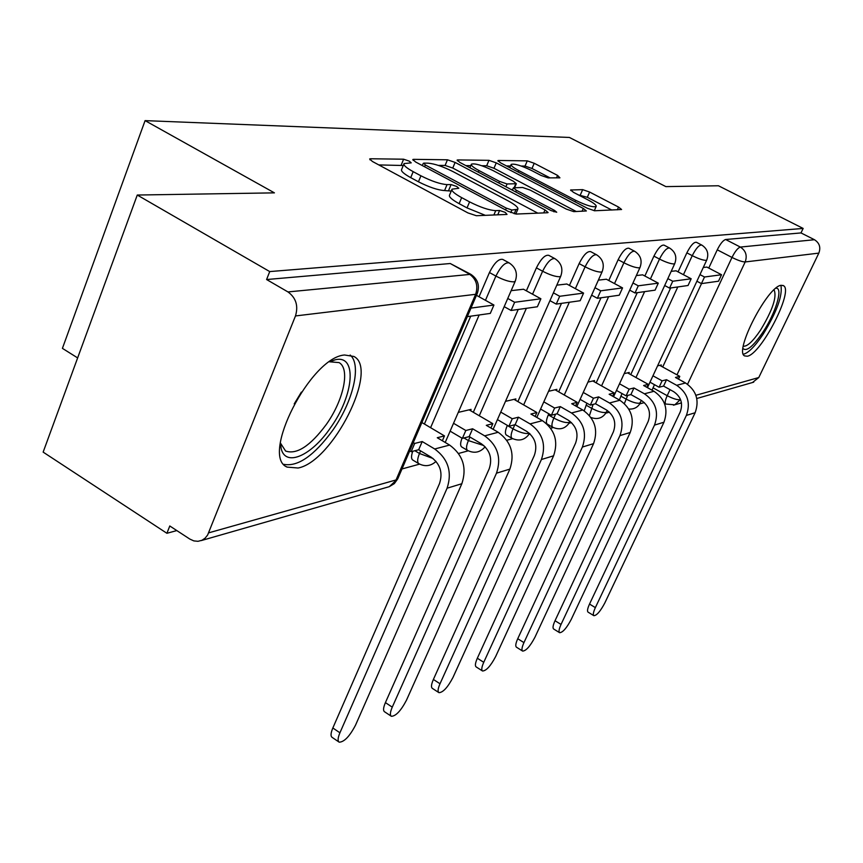 <?xml version="1.0" encoding="UTF-8"?>
<svg xmlns="http://www.w3.org/2000/svg" width="863" height="863" viewBox="0 0 863 863"><rect width="100%" height="100%" fill="white"/><g stroke="black" fill="none" stroke-linecap="round" stroke-linejoin="round"><path stroke-width="1.29" d="M409.245 161.122L403.604 159.202L370.507 158.76L369.655 158.975L372.471 161.51L467.94 212.924L476.354 215.718L507.013 214.434L505.265 212.384L499.612 210.486L495.729 210.637C489.159 210.292 480.443 207.368 469.58 201.877L461.651 197.627C454.456 193.646 451.241 190.831 452.029 189.159L458.814 188.285L456.732 186.473L451.079 184.563L447.045 184.606C440.303 184.132 431.597 181.198 420.928 175.804L413.183 171.651C406.279 167.853 403.237 165.157 404.046 163.582L411.22 162.848L409.245 161.122M403.258 165.513L378.792 164.919M451.23 191.079L444.574 190.561L447.045 184.606M622.018 393.55L619.364 399.979M586.916 403.215L584.186 410.864M548.825 413.776L548.318 414.887C546.225 419.806 545.858 422.87 547.228 424.089L552.73 427.261C551.381 426.052 551.759 422.978 553.863 418.059L555.632 414.132M507.347 425.373L507.282 425.502C505.157 430.561 504.844 433.744 506.322 435.017L512.018 438.339C510.551 437.066 510.885 433.895 513.01 428.835L514.833 424.736M462.029 438.167C460.281 442.838 460.173 445.761 461.683 446.948L467.573 450.443C465.966 449.105 466.236 445.815 468.404 440.594L469.957 437.045M412.751 451.273C411.133 455.901 411.133 458.825 412.741 460.022L418.846 463.701C417.088 462.288 417.293 458.879 419.483 453.485L420.605 450.874M344.542 354.995C310.518 357.293 260.022 456.462 287.099 467.099L298.091 468.016C332.611 461.662 379.267 369.148 353.927 356.473L344.542 354.995M781.285 285.297C767.984 285.577 733.841 351.532 744.596 355.901L747.304 356.225C761.069 354.315 793.798 290.982 783.582 285.739L781.285 285.297M559.925 177.832L557.563 175.405L534.229 163.28L527.271 160.863L498.48 160.475L497.886 160.626L500.68 162.913L587.401 208.285L594.639 210.766L621.597 209.504L618.555 207.077L589.623 192.05L582.665 189.644L570.616 190L573.561 192.384L588.07 199.946C593.852 203.042 596.549 205.221 596.16 206.484C593.161 207.519 586.322 205.47 575.653 200.313L518.728 170.55C513.237 167.595 510.723 165.545 511.187 164.402C514.337 163.441 521.198 165.502 531.759 170.594L541.047 175.437L548.134 177.886L559.925 177.832M208.717 532.838L396.052 479.947L475.632 294.315L295.48 315.944L207.605 535.082L205.092 538.178L201.931 540.292L198.005 541.306L193.819 540.896L189.806 539.062L169.784 525.977L166.915 533.291L43.15 452.115L137.271 195.038L274.423 192.859L145.081 120.626L569.418 137.454L665.869 186.613L718.458 185.772L803.151 228.436L269.72 271.575L266.591 279.536L287.962 291.931L470.831 274.326C477.875 279.137 479.99 285.577 477.185 293.647L477.336 293.291M137.271 195.038L269.72 271.575M455.114 162.417L447.455 159.795L413.56 159.342L412.805 159.526L415.61 161.985L508.21 211.359L516.225 214.056L547.552 212.74L548.113 212.546L545.017 209.936L455.114 162.417L452.762 168.058L445.103 165.448L438.328 165.394M457.778 159.925L488.965 160.345L496.257 162.859L583.291 208.447L586.365 210.96L573.776 211.64L566.333 209.105L530.098 190.054L522.633 187.498L513.409 187.8L516.376 190.292L554.553 210.421L556.721 212.244L551.004 210.561L459.914 162.471L457.11 160.097L457.778 159.925L457.412 160.809M652.018 390.184L654.467 384.671M662.698 366.991L701.533 283.603M708.76 268.059L717.261 249.817L731.997 257.444C735.06 251.349 737.843 247.897 740.346 247.066L814.456 239.72C819.472 242.935 820.929 247.401 818.836 253.118L758.771 377.541L752.471 382.525M166.915 533.291L176.818 530.572M401.985 468.954L419.612 464.121M458.555 453.463L468.253 450.82M506.797 440.27L512.622 438.674M529.213 434.132L530.044 433.906M550.691 428.253L553.259 427.552M569.181 423.194L571.468 422.568M605.923 413.14L609.44 412.169M639.817 403.862L644.359 402.611M77.638 357.908L62.416 348.361L145.081 120.626M803.151 228.436L800.993 232.924L814.456 239.72M295.48 315.944C298.501 305.793 295.987 297.789 287.962 291.931M470.529 410.659L471.079 409.386L458.275 412.374M523.507 289.245L511.144 290.658M515.351 400.141L515.891 398.922L505.491 401.349M566.818 284.013L556.797 285.157M556.365 390.518L556.894 389.353L548.544 391.306M606.387 279.224L598.361 280.141M594.046 381.673L594.553 380.561L587.951 382.104M642.665 274.844L636.344 275.556M628.771 373.528L629.267 372.46L624.176 373.647M676.063 270.809L671.198 271.349M630.745 374.618L670.67 287.962M678.081 271.877L686.851 252.859L692.245 255.664C696.063 248.22 699.257 244.693 701.802 245.081C707.401 248.749 709.041 253.733 706.743 260.033L706.042 260.346C703.043 260.313 698.447 258.749 692.245 255.664L683.442 274.704M596.182 382.87L637.272 292.665M644.866 276.009L653.917 256.138L659.494 259.073C663.485 251.273 666.862 247.605 669.634 248.059C675.416 251.867 677.131 257.045 674.758 263.582L673.971 263.938C670.745 263.905 665.923 262.287 659.494 259.073L650.411 278.965M558.695 391.834L601.004 297.789M608.782 280.518L618.135 259.709L623.906 262.773C628.07 254.596 631.662 250.766 634.693 251.284C640.691 255.265 642.46 260.648 640.022 267.444L639.127 267.843C635.653 267.821 630.583 266.128 623.906 262.773L614.521 283.593M517.886 401.597L561.479 303.366M569.44 285.426L579.127 263.603L585.103 266.807C589.461 258.21 593.291 254.207 596.613 254.801C602.827 258.954 604.683 264.574 602.169 271.64L601.133 272.093C597.379 272.082 592.029 270.324 585.103 266.807L575.384 288.652M473.312 412.287L518.231 309.461M526.376 290.82L536.408 267.864L542.611 271.23C547.185 262.158 551.295 257.972 554.941 258.663C561.414 263.01 563.345 268.868 560.734 276.236L559.558 276.743C555.47 276.753 549.828 274.919 542.611 271.23L532.547 294.207M424.402 424.024L470.723 316.171M479.051 296.764L489.45 272.546L495.901 276.084C500.702 266.505 505.125 262.104 509.17 262.902C515.891 267.454 517.908 273.582 515.222 281.273L513.852 281.856C509.397 281.888 503.409 279.968 495.901 276.084L485.459 300.324M706.894 267.088L703.291 267.476M660.885 365.988L661.36 364.963L657.584 365.847M701.565 244.963L696.43 242.298C693.863 241.899 690.67 245.416 686.851 252.859M669.375 247.918L664.068 245.146C661.285 244.682 657.897 248.35 653.917 256.138M634.424 251.144L628.933 248.253C625.891 247.713 622.288 251.532 618.135 259.709M596.333 254.65L590.648 251.629C587.315 251.014 583.464 255.006 579.127 263.603M554.65 258.501L548.76 255.329C545.082 254.628 540.972 258.803 536.408 267.864M508.868 262.74L502.741 259.407C498.674 258.587 494.24 262.978 489.45 272.546M800.993 232.924L725.632 239.504C723.097 240.302 720.314 243.744 717.261 249.817M266.591 279.536L450.249 263.517L470.54 274.164M403.852 164.056L401.619 169.526C400.799 171.122 403.841 173.83 410.723 177.649L413.183 171.651M444.574 190.561C437.811 190.119 429.116 187.195 418.458 181.802L410.723 177.649M451.845 189.59L449.526 195.135C448.738 196.829 451.932 199.677 459.127 203.657L461.651 197.627M485.351 215.34L467.034 207.907L459.127 203.657M537.822 213.15L452.762 168.058M422.482 165.264L421.759 165.264M423.83 163.118L425.286 164.973L506.322 208.145L511.91 210.022L517.832 209.234C518.49 207.541 515.222 204.736 508.016 200.799L453.258 171.726C443.043 166.581 434.639 163.733 428.059 163.161L423.83 163.118M465.869 165.61L470.767 165.642M481.791 165.728L486.678 165.772L488.965 160.345M576.311 211.532L493.97 168.274L486.678 165.772M493.107 170.594C482.061 165.264 474.823 163.118 471.381 164.175C470.842 165.394 473.377 167.519 478.976 170.55L499.515 181.392L507.077 183.97L516.333 183.711L513.409 181.273L493.107 170.594M512.708 189.45L511.069 189.472M611.791 210.043L587.315 197.293L578.469 194.941M550.022 177.875L531.986 168.479L525.038 166.074L521.252 166.041M510.518 165.955L506.441 165.923M338.868 741.953L332.169 737.401C330.475 736.279 330.691 733.14 332.838 727.994L339.925 732.795C337.778 737.941 337.541 741.069 339.224 742.191C344.261 741.986 349.698 736.301 355.534 725.147L461.845 483.722C467.056 467.8 462.978 454.909 449.623 445.071L437.261 437.724L444.467 435.901L421.899 422.536M442.363 440.756L444.467 435.901M339.925 732.795L447.088 488.21C452.341 472.072 448.21 458.997 434.704 448.987L422.212 441.543L418.684 449.731L431.155 457.196C440.249 463.938 443.021 472.751 439.494 483.625L332.838 727.994M418.684 449.731L411.155 451.683L414.693 443.442L413.291 442.6M409.752 450.842L411.155 451.683M467.315 316.656L490.303 313.409L493.927 305.038L470.982 308.091M493.927 305.038L476.462 295.319M422.212 441.543L414.693 443.442M329.537 361.802L334.898 359.893C357.584 353.722 354.024 395.351 330.443 427.854C311.619 455.588 285.653 467.379 281.198 448.749L280.346 442.902L285.599 451.036C296.732 454.844 310.281 446.02 326.236 424.564C343.603 400.313 350.432 368.749 339.051 362.589L329.537 361.802M283.895 464.348C297.832 466.969 314.046 455.718 332.535 430.572C352.924 401.975 361.975 364.833 350.173 355.027M775.88 288.231C783.539 287.25 775.718 313.129 762.816 332.32C753.151 346.419 746.549 351.834 743.011 348.555M743.345 346.192C747.239 346.667 752.957 341.338 760.486 330.205C772.601 310.141 777.121 296.689 774.057 289.817M743.388 354.229C748.426 353.021 755.006 346.354 763.129 334.24C776.829 311.867 782.763 295.578 780.918 285.362M391.112 716.128L384.553 711.77C382.999 710.691 383.28 707.628 385.416 702.611L392.266 707.142C390.13 712.169 389.828 715.222 391.371 716.301C395.912 716.107 400.95 710.734 406.484 700.184L509.882 469.105C514.952 453.906 511.058 441.629 498.199 432.277L486.29 425.33L492.838 423.668L469.127 409.839M490.918 428.026L492.838 423.668M392.266 707.142L496.495 473.172C501.608 457.778 497.66 445.33 484.661 435.847L472.633 428.782L469.202 436.602L481.209 443.668C489.968 450.076 492.622 458.458 489.192 468.836L385.416 702.611M469.202 436.602L462.374 438.372L465.815 430.508L453.539 423.291M450.119 431.144L462.374 438.372M504.197 306.656L511.079 310.475L537.369 306.764L540.885 298.781L514.65 302.277L507.757 298.458M540.885 298.781L523.388 289.181M511.079 310.475L514.65 302.277M472.633 428.782L465.815 430.508M438.76 692.547L432.363 688.372C430.928 687.326 431.273 684.348 433.388 679.451L440.011 683.755C437.886 688.652 437.53 691.63 438.954 692.665C443.064 692.482 447.746 687.39 453.01 677.379L553.604 455.804C558.534 441.263 554.801 429.537 542.406 420.648L530.918 414.035L536.894 412.525L514.003 399.364M535.125 416.462L536.894 412.525M440.011 683.755L541.403 459.515C546.376 444.79 542.6 432.913 530.065 423.895L518.458 417.185L515.135 424.661L526.71 431.381C535.146 437.465 537.692 445.47 534.348 455.394L433.388 679.451M515.135 424.661L508.911 426.279L512.255 418.76L500.745 412.093M497.433 419.601L508.911 426.279M549.958 300.658L556.236 304.1L580.163 300.723L583.571 293.096L559.699 296.279L553.41 292.837M583.571 293.096L566.721 283.959M556.236 304.1L559.699 296.279M518.458 417.185L512.255 418.76M482.406 670.918L476.171 666.926C474.855 665.923 475.243 663.021 477.336 658.232L483.744 662.32C481.64 667.11 481.241 670.012 482.546 671.004C486.29 670.831 490.669 665.988 495.686 656.473L593.561 443.647C598.361 429.709 594.769 418.501 582.805 410.011L571.716 403.711L577.185 402.331L555.071 389.785M575.567 405.901L577.185 402.331M483.744 662.32L582.385 447.045C587.228 432.935 583.604 421.586 571.511 412.989L560.303 406.592L557.077 413.765L568.253 420.162C576.398 425.966 578.836 433.614 575.589 443.118L477.336 658.232M557.077 413.765L551.381 415.243L554.629 408.037L543.809 401.856M540.583 409.051L551.381 415.243M591.619 295.178L597.379 298.296L619.246 295.211L622.557 287.908L600.745 290.809L594.974 287.703M622.557 287.908L606.29 279.181M597.379 298.296L600.745 290.809M560.303 406.592L554.629 408.037M522.633 651.09L516.462 647.196C515.243 646.225 515.664 643.399 517.746 638.717L523.949 642.622C521.867 647.304 521.425 650.119 522.633 651.09C526.052 650.907 530.162 646.29 534.952 637.228L630.206 432.492C634.877 419.116 631.436 408.372 619.871 400.259L609.149 394.24L614.176 392.967L592.795 380.971M612.687 396.225L614.176 392.967M523.949 642.622L619.947 435.61C624.661 422.083 621.177 411.198 609.494 402.989L598.663 396.894L595.524 403.765L606.333 409.882C614.197 415.416 616.538 422.751 613.377 431.867L517.746 638.717M595.524 403.765L590.292 405.125L593.453 398.21L583.259 392.449M580.119 399.364L590.292 405.125M629.72 290.151L635.017 292.989L655.082 290.151L658.296 283.15L638.275 285.815L632.967 282.978M658.296 283.15L642.579 274.801M635.017 292.989L638.275 285.815M598.663 396.894L593.453 398.21M559.623 632.698L553.636 628.987C552.514 628.048 552.978 625.297 555.028 620.724L561.036 624.445C558.987 629.019 558.512 631.77 559.623 632.698C562.762 632.525 566.624 628.113 571.209 619.461L663.949 422.223C668.501 409.353 665.179 399.04 654.003 391.284L643.625 385.513L648.264 384.337L627.563 372.859M646.883 387.325L648.264 384.337M561.036 624.445L654.499 425.103C659.084 412.093 655.729 401.651 644.434 393.798L633.96 387.962L630.907 394.574L641.36 400.421C648.965 405.718 651.22 412.762 648.135 421.522L555.028 620.724M630.907 394.574L626.085 395.826L629.159 389.181L619.515 383.798M616.462 390.432L626.085 395.826M664.683 285.513L669.58 288.113L688.059 285.502L691.177 278.771L672.752 281.23L667.843 278.63M691.177 278.771L675.977 270.766M669.58 288.113L672.752 281.23M633.96 387.962L629.159 389.181M593.863 615.686L588.059 612.126C587.013 611.22 587.498 608.534 589.526 604.057L595.362 607.628C593.334 612.094 592.827 614.78 593.863 615.686C596.754 615.502 600.4 611.284 604.801 603L695.125 412.741C699.559 400.346 696.355 390.432 685.524 382.978L675.47 377.455L679.774 376.365L659.71 365.351M678.491 379.116L679.774 376.365M595.362 607.628L686.376 415.405C690.842 402.881 687.606 392.848 676.678 385.308L666.538 379.72L663.561 386.085L673.69 391.683C681.047 396.775 683.226 403.539 680.227 411.975L589.526 604.057M663.561 386.085L659.105 387.239L662.094 380.842L652.957 375.793M649.99 382.19L659.105 387.239M696.894 281.23L701.425 283.614L718.501 281.209L721.533 274.736L704.51 277.001L699.969 274.617M721.533 274.736L706.819 267.045M701.425 283.614L704.51 277.001M666.538 379.72L662.094 380.842M401.198 165.103L403.604 159.202M497.757 214.822L499.612 210.486M448.609 190.496L451.079 184.563M624.37 403.55L627.692 395.405M620.831 396.128L626.009 399.04C632.007 402.18 636.56 403.571 639.677 403.194L641.479 400.486M589.451 415.556L593.118 404.391M586.042 405.125L591.392 408.167C597.595 411.446 602.374 412.881 605.718 412.46L606.667 411.748M548.318 414.887L553.863 418.059C560.281 421.489 565.297 422.978 568.9 422.503L569.979 421.683M507.282 425.502L513.01 428.835C519.677 432.428 524.963 433.96 528.846 433.431L529.343 433.258M463.949 437.962L468.404 440.594L483.83 445.556M414.866 450.723L419.483 453.485L433.086 458.523M653.011 387.811L667.207 395.686L670.033 389.666M676.98 374.833L731.997 257.444C738.005 260.421 742.407 261.921 745.179 261.953L687.552 384.251M695.88 395.297L758.771 377.541M818.836 253.118L745.179 261.953C747.444 255.61 745.837 250.648 740.346 247.066L725.632 239.504M635.955 377.509L677.789 286.958M601.565 385.89L644.618 291.629M564.262 394.995L608.598 296.721M523.658 404.909L569.332 302.255M479.278 415.761L526.365 308.318M430.594 427.692L479.148 314.984M450.249 263.517L469.159 273.959C476.247 278.9 478.404 285.685 475.632 294.315L477.185 293.647L397.951 478.372M664.402 403.291L665.729 404.035C664.693 402.989 665.19 400.205 667.207 395.686C673.032 398.717 677.379 400.054 680.281 399.698L674.801 404.801L673.442 405.189M201.23 540.583L389.256 486.678L394.294 483.636L397.735 478.868L389.256 486.678L387.563 487.164M418.458 181.802L420.928 175.804M467.034 207.907L469.58 201.877M493.873 214.984L495.729 210.637M370.054 159.892L370.507 158.76M543.722 212.902L545.017 209.936M413.15 160.335L413.56 159.342M445.103 165.448L447.455 159.795M424.564 166.753L425.286 164.973M505.556 209.946L506.322 208.145M510.81 212.589L511.91 210.022M514.208 213.754L515.869 209.871M493.97 168.274L496.257 162.859M582.04 211.295L583.291 208.447M515.686 191.91L516.376 190.292M553.938 211.834L554.553 210.421M478.296 172.169L478.976 170.55M498.825 183.01L499.515 181.392M505.891 186.742L507.077 183.97M514.143 187.627L515.75 183.873M518.102 172.028L518.728 170.55M574.995 201.802L575.653 200.313M570.81 190.55L571.112 189.849M580.357 194.898L582.665 189.644M587.315 197.293L589.623 192.05M617.336 209.817L618.555 207.077M498.156 161.252L498.48 160.475M525.038 166.074L527.271 160.863M531.986 168.479L534.229 163.28M556.506 177.843L557.563 175.405M434.704 448.987L449.623 445.071M447.088 488.21L461.845 483.722M301.381 392.093L294.218 403.895M484.661 435.847L498.199 432.277M496.495 473.172L509.882 469.105M530.065 423.895L542.406 420.648M541.403 459.515L553.604 455.804M571.511 412.989L582.805 410.011M582.385 447.045L593.561 443.647M609.494 402.989L619.871 400.259M619.947 435.61L630.206 432.492M644.434 393.798L654.003 391.284M654.499 425.103L663.949 422.223M676.678 385.308L685.524 382.978M686.376 415.405L695.125 412.741M286.419 466.678L287.099 467.099M782.935 285.394L783.582 285.739M515.222 281.273L445.211 442.449M418.846 463.701C425.103 466.905 430.842 466.139 436.042 461.392M560.734 276.236L493.14 429.321M467.573 450.443C474.359 453.711 480.206 452.492 485.125 446.775M602.169 271.64L536.829 417.433M512.018 438.339C519.235 441.619 525.092 440.001 529.591 433.485M640.022 267.444L576.818 406.613M570.109 421.403L569.904 421.867C565.74 428.641 560.022 430.443 552.73 427.261M674.758 263.582L613.571 396.721M607.261 410.454L606.603 411.888C602.924 418.037 597.703 419.903 590.939 417.476M706.743 260.033L647.455 387.638M628.793 409.04C634.057 409.429 637.951 407.304 640.465 402.687M665.729 404.035L674.801 404.801L681.457 402.892M696.775 398.501L753.712 382.169M422.352 165.577L423.269 163.344M515.772 214.035L517.832 209.234M512.395 190.173L513.366 187.897M469.893 167.735L471.263 164.466M514.661 187.616L516.333 183.711M509.796 167.681L511.079 164.639M594.262 210.755L596.16 206.484M330.216 361.629L334.898 359.893M280.561 443.765L281.198 448.749"/></g></svg>
